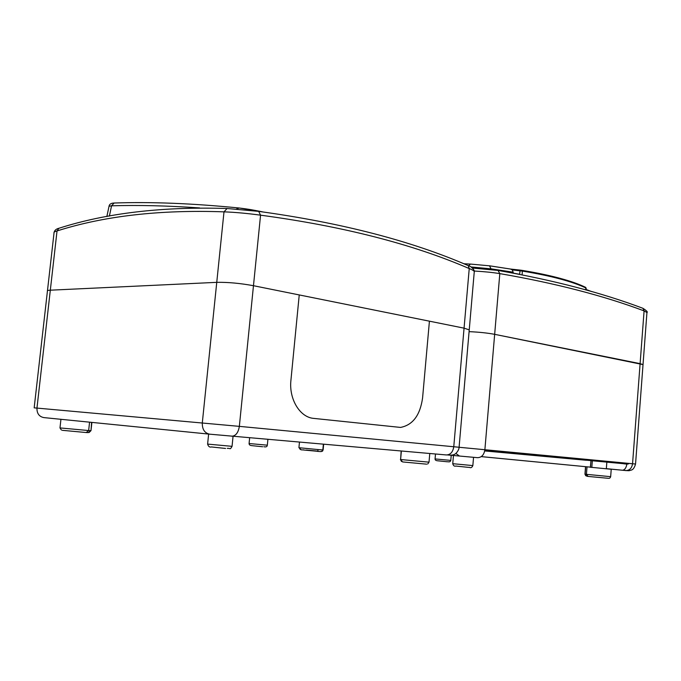 <?xml version="1.0" encoding="UTF-8"?>
<svg xmlns="http://www.w3.org/2000/svg" width="681" height="681" viewBox="0 0 681 681"><rect width="100%" height="100%" fill="white"/><g stroke="black" fill="none" stroke-linecap="round" stroke-linejoin="round"><path stroke-width="1.02" d="M474.231 272.102L474.282 271.574C473.942 270.757 472.256 269.753 469.235 268.561C412.49 244.062 342.935 226.262 260.559 215.17C247.194 213.366 235.005 212.251 223.998 211.851C159.814 209.586 104.159 215.954 57.034 230.944L50.317 290.191C47.985 290.31 47.015 290.617 47.423 291.102C47.015 290.617 47.985 290.31 50.317 290.191L216.754 282.343C227.846 282.138 240.087 283.262 253.468 285.705L299.24 294.933L290.932 380.202L299.24 294.933L429.422 321.177L422.586 397.908C420.151 415.214 412.797 425.055 400.539 427.421L313.72 418.389C299.938 417.385 288.778 399.109 290.932 380.202C288.778 399.109 299.938 417.385 313.72 418.389L400.539 427.421C412.797 425.055 420.151 415.214 422.586 397.908L429.422 321.177L464.059 328.157L469.243 329.859L459.088 447.272L632.555 463.744L640.106 363.645L643.026 364.599L635.543 464.042M34.169 407.859L36.961 408.089L50.317 290.191L216.754 282.343L223.998 211.851L227.079 208.505L258.669 211.374L260.559 215.17L253.468 285.705L464.059 328.157L469.243 329.859L474.282 271.574C475.125 270.749 471.141 266.041 468.239 265.616L469.235 268.561L453.767 446.745L459.088 447.264C459.173 450.184 455.461 454.465 454.389 454.304C453.367 455.121 451.094 455.325 447.579 454.925M467.626 265.36L468.239 265.616C411.162 240.819 341.309 222.747 258.669 211.374L227.079 208.505C162.367 206.479 106.304 213.068 58.889 228.28L57.034 230.944C54.642 231.608 53.637 232.34 54.003 233.14L47.474 290.668M54.063 232.4C54.642 230.272 56.251 228.901 58.889 228.28L59.068 228.22M199.703 207.935C167.841 205.713 138.456 205.007 111.565 205.807L109.037 206.249L106.857 216.541M236.324 209.101L239.099 207.977L260.644 211.629M109.386 216.073L111.565 205.807L114.102 203.023C150.739 201.729 192.212 203.364 238.529 207.935L238.529 207.935C249.646 209.246 254.294 210.25 260.27 211.416L262.398 211.859M109.079 206.011C109.522 204.096 111.199 203.1 114.102 203.023L114.578 203.006M585.473 287.28L585.958 288.012C579.446 284.862 570.865 281.849 560.242 278.989C549.576 276.12 536.96 273.49 522.387 271.089L512.274 269.914L513.176 272.196L491.359 268.884L470.86 266.926M513.108 273.047L513.176 272.196M470.699 264.092L489.537 265.82L470.699 264.092M512.274 269.914L510.631 269.055L522.063 270.366C536.551 272.749 549.116 275.379 559.731 278.24M491.307 269.514L489.537 265.82L511.099 269.148M468.588 265.769L470.46 264.083L463.744 263.751M510.767 269.072L520.131 270.102L519.629 274.281M642.345 308.084L642.932 308.306C601.834 292.804 553.534 280.18 498.032 270.434C491.35 269.472 485.885 268.697 472.461 268.042L498.032 270.434L499.811 273.617C492.576 272.434 484.055 271.574 474.24 271.038M497.964 270.417L519.467 274.247M447.426 454.942L477.534 457.675C481.578 457.547 484.029 454.891 484.881 449.707L494.661 334.328C487.443 332.975 478.922 332.081 469.081 331.647C478.922 332.081 487.443 332.975 494.661 334.328L643.026 364.599L646.941 312.545L644.09 310.894C603.196 295.58 555.1 283.16 499.811 273.617L494.661 334.328L640.106 363.645L644.09 310.894L642.932 308.306C646.644 310.689 647.98 312.102 646.941 312.545M590.35 467.336L590.98 460.662L592.325 460.79L591.806 467.472M611.01 469.243L590.359 467.226M606.337 468.724L609.546 469.124M216.754 282.343C227.846 282.138 240.087 283.262 253.468 285.705L239.346 426.366L453.767 446.745C452.891 452.082 450.422 454.814 446.37 454.951L209.629 434.172C204.615 433.099 202.172 429.353 202.3 422.927L216.754 282.343M459.403 455.989L455.819 453.418M606.328 468.834L606.848 462.118L592.325 460.773M572.704 458.943L590.052 460.526M317.865 451.324L318.027 449.571L317.874 451.324L303.53 449.996M260.133 211.374L262.653 211.893M520.131 270.102L522.063 270.366L522.387 271.089L522.08 274.766M585.805 289.944L585.711 287.399C572.466 280.93 551.244 275.243 522.063 270.366M489.384 265.777L510.631 269.055M447.451 461.786L437.483 460.773C435.866 460.611 435.048 460.007 435.065 458.926L450.779 460.399L451.222 455.274M453.461 455.47L452.746 463.693L472.844 465.583C471.95 467.617 470.767 468.188 469.303 467.302M299.461 442.139L298.925 447.706L318.963 449.656L322.837 449.92L323.373 444.225M585.524 466.808L584.953 474.163L586.809 476.215L587.882 476.385M585.694 466.843L585.115 474.206L610.661 476.674M608.456 478.317L588.129 476.428L586.426 474.402L587.005 466.996M251.927 445.629C250.055 445.519 249.101 444.812 249.076 443.518L267.327 445.178M208.633 434.078L207.611 444.097L232.051 446.327M60.941 419.3L59.979 427.915L88.649 430.554L86.232 432.537L62.303 430.315M400.394 459.394L401.484 461.497M401.152 451.009L400.607 459.53L429.013 462.161M426.664 464.17L402.59 461.931L400.607 459.53L401.373 451.026M606.345 468.681L626.341 470.614M625.72 470.605L625.618 470.597C629.508 470.52 631.823 468.239 632.555 463.744L635.543 464.033C634.522 467.643 633.083 469.669 631.244 470.111C628.367 470.724 631.108 470.997 622.638 470.23C624.826 469.847 626.248 467.77 626.903 463.982M209.467 434.155L43.856 417.598C39.14 416.644 36.842 413.469 36.961 408.089L239.346 426.366C238.299 432.699 235.762 435.993 231.736 436.223M481.263 456.628L590.367 467.14L481.288 456.61M86.496 432.546L88.292 432.605L90.684 430.63L88.649 430.554L89.569 422.169M89.066 432.537L90.99 430.639L91.594 422.365M91.892 422.399L90.99 430.605M225.581 448.456L211.451 446.957M262.662 446.753L251.893 445.646M601.468 460.79L600.761 461.514L565.834 458.304M586.315 460.262L484.702 450.941L586.341 460.262M570.584 457.853L601.263 460.773M622.877 463.625L606.848 462.152L626.12 463.906L626.818 463.199L628.75 463.412C628.861 464.212 626.903 464.28 622.877 463.625L623.311 462.927L601.578 460.943M562.812 457.402L484.812 450.286M623.319 462.867L626.809 463.242M632.555 463.778L628.75 463.386M622.34 470.222L606.345 468.656M562.855 457.121L570.567 457.998L570.108 458.705L600.804 461.514L601.595 460.799M317.533 451.384L320.819 451.597L322.471 450.865L323.126 449.869L323.662 444.25M321.492 451.537L323.135 449.86M317.891 451.145L306.305 450.056M468.69 467.387L455.904 466.059M590.98 460.662L590.461 467.345M299.359 447.783L301.019 449.673M601.468 460.807L600.761 461.514M570.074 458.696L562.412 457.913L562.838 457.309M591.585 291.562L586.069 289.468M586.026 290.004L586.171 288.174M447.919 461.735C449.469 462.118 450.422 461.667 450.779 460.399M584.953 474.172L585.771 475.781M472.844 465.6L473.55 457.317M263.905 446.727C266.033 447.204 267.173 446.693 267.327 445.195L267.905 439.381M233.055 436.342L232.051 446.37C229.693 450.124 231.174 448.166 227.25 448.362M59.979 427.949L61.418 430.034M47.423 291.102L34.169 407.851M427.702 464.008L429.013 462.195L429.779 453.503M249.084 443.501L249.646 437.789M207.611 444.14C208.42 446.583 209.722 447.511 211.527 446.923M608.865 478.309C609.682 478.351 610.278 477.807 610.661 476.683L611.232 469.252M322.215 451.299L322.768 450.813L323.347 444.216M435.065 458.917L435.491 454.006M299.376 447.783C299.666 449.511 301.053 450.192 303.547 449.818M452.746 463.718C453.359 465.77 454.423 466.545 455.947 466.042"/></g></svg>
